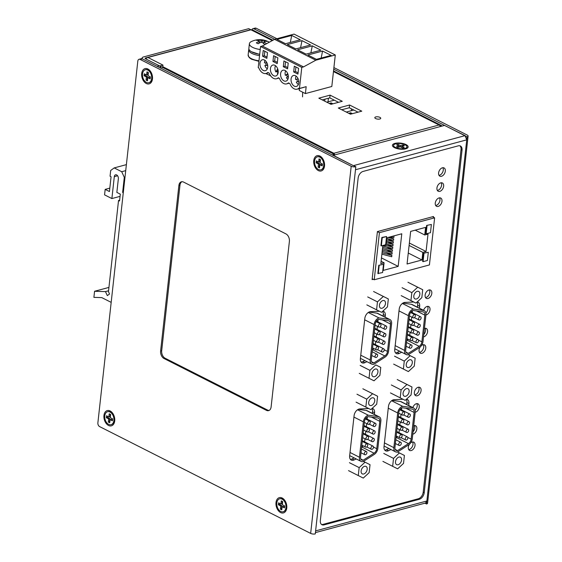 <?xml version="1.0" encoding="UTF-8"?>
<svg xmlns="http://www.w3.org/2000/svg" width="562" height="562" viewBox="0 0 562 562"><rect width="100%" height="100%" fill="white"/><g stroke="black" fill="none" stroke-linecap="round" stroke-linejoin="round"><path stroke-width="0.84" d="M351.489 108.859L351.285 110.721M329.648 103.317L331.151 102.909L332.936 103.815M334.32 100.169L326.796 102.193M331.151 102.909L330.997 104.321M326.304 101.947L324.274 100.921M328.341 102.972L330.372 104.005M251.46 51.739L259.679 54.43M401.493 430.344A1.777 1.145 -63.2 0 1 400.875 430.295A1.777 1.145 -63.2 0 1 400.481 428.623A1.777 1.145 -63.2 0 1 401.858 427.085A1.777 1.145 -63.2 0 1 402.476 427.127A1.777 1.145 -63.2 0 1 402.87 428.806A1.777 1.145 -63.2 0 1 401.493 430.344M400.657 437.931A1.777 1.145 -63.2 0 1 400.039 437.889A1.777 1.145 -63.2 0 1 399.638 436.217A1.777 1.145 -63.2 0 1 401.015 434.672A1.777 1.145 -63.2 0 1 401.64 434.721A1.777 1.145 -63.2 0 1 402.034 436.393A1.777 1.145 -63.2 0 1 400.657 437.931M399.821 445.526A1.777 1.145 -63.2 0 1 399.196 445.476A1.777 1.145 -63.2 0 1 398.802 443.804A1.777 1.145 -63.2 0 1 400.179 442.266A1.777 1.145 -63.2 0 1 400.804 442.308A1.777 1.145 -63.2 0 1 401.198 443.98A1.777 1.145 -63.2 0 1 399.821 445.526M402.336 422.757A1.777 1.145 -63.2 0 1 401.711 422.708A1.777 1.145 -63.2 0 1 401.317 421.036A1.777 1.145 -63.2 0 1 402.694 419.491A1.777 1.145 -63.2 0 1 403.312 419.54A1.777 1.145 -63.2 0 1 403.713 421.212A1.777 1.145 -63.2 0 1 402.336 422.757M403.172 415.163A1.777 1.145 -63.2 0 1 402.554 415.121A1.777 1.145 -63.2 0 1 402.153 413.442A1.777 1.145 -63.2 0 1 403.53 411.904A1.777 1.145 -63.2 0 1 404.155 411.953A1.777 1.145 -63.2 0 1 404.549 413.625A1.777 1.145 -63.2 0 1 403.172 415.163M407.225 432.487A1.777 1.145 -63.2 0 1 406.6 432.438A1.777 1.145 -63.2 0 1 406.207 430.766A1.777 1.145 -63.2 0 1 407.583 429.228A1.777 1.145 -63.2 0 1 408.209 429.27A1.777 1.145 -63.2 0 1 408.602 430.949A1.777 1.145 -63.2 0 1 407.225 432.487M406.389 440.074A1.777 1.145 -63.2 0 1 405.764 440.032A1.777 1.145 -63.2 0 1 405.371 438.36A1.777 1.145 -63.2 0 1 406.748 436.814A1.777 1.145 -63.2 0 1 407.366 436.864A1.777 1.145 -63.2 0 1 407.766 438.536A1.777 1.145 -63.2 0 1 406.389 440.074M408.061 424.9A1.777 1.145 -63.2 0 1 407.443 424.851A1.777 1.145 -63.2 0 1 407.043 423.179A1.777 1.145 -63.2 0 1 408.419 421.633A1.777 1.145 -63.2 0 1 409.045 421.683A1.777 1.145 -63.2 0 1 409.438 423.355A1.777 1.145 -63.2 0 1 408.061 424.9M408.897 417.306A1.777 1.145 -63.2 0 1 408.279 417.264A1.777 1.145 -63.2 0 1 407.886 415.585A1.777 1.145 -63.2 0 1 409.262 414.046A1.777 1.145 -63.2 0 1 409.881 414.096A1.777 1.145 -63.2 0 1 410.274 415.768A1.777 1.145 -63.2 0 1 408.897 417.306M367.119 439.582A1.777 1.145 -63.2 0 1 366.501 439.54A1.777 1.145 -63.2 0 1 366.108 437.861A1.777 1.145 -63.2 0 1 367.485 436.323A1.777 1.145 -63.2 0 1 368.103 436.372A1.777 1.145 -63.2 0 1 368.496 438.044A1.777 1.145 -63.2 0 1 367.119 439.582M366.284 447.176A1.777 1.145 -63.2 0 1 365.665 447.127A1.777 1.145 -63.2 0 1 365.265 445.455A1.777 1.145 -63.2 0 1 366.642 443.91A1.777 1.145 -63.2 0 1 367.267 443.959A1.777 1.145 -63.2 0 1 367.66 445.631A1.777 1.145 -63.2 0 1 366.284 447.176M365.448 454.763A1.777 1.145 -63.2 0 1 364.822 454.714A1.777 1.145 -63.2 0 1 364.429 453.042A1.777 1.145 -63.2 0 1 365.806 451.504A1.777 1.145 -63.2 0 1 366.431 451.553A1.777 1.145 -63.2 0 1 366.824 453.225A1.777 1.145 -63.2 0 1 365.448 454.763M367.962 431.995A1.777 1.145 -63.2 0 1 367.337 431.946A1.777 1.145 -63.2 0 1 366.944 430.274A1.777 1.145 -63.2 0 1 368.321 428.736A1.777 1.145 -63.2 0 1 368.939 428.778A1.777 1.145 -63.2 0 1 369.339 430.45A1.777 1.145 -63.2 0 1 367.962 431.995M368.798 424.401A1.777 1.145 -63.2 0 1 368.173 424.359A1.777 1.145 -63.2 0 1 367.78 422.687A1.777 1.145 -63.2 0 1 369.157 421.142A1.777 1.145 -63.2 0 1 369.782 421.191A1.777 1.145 -63.2 0 1 370.175 422.863A1.777 1.145 -63.2 0 1 368.798 424.401M372.852 441.725A1.777 1.145 -63.2 0 1 372.227 441.683A1.777 1.145 -63.2 0 1 371.833 440.004A1.777 1.145 -63.2 0 1 373.21 438.465A1.777 1.145 -63.2 0 1 373.835 438.515A1.777 1.145 -63.2 0 1 374.229 440.187A1.777 1.145 -63.2 0 1 372.852 441.725M372.016 449.319A1.777 1.145 -63.2 0 1 371.391 449.27A1.777 1.145 -63.2 0 1 370.997 447.598A1.777 1.145 -63.2 0 1 372.374 446.052A1.777 1.145 -63.2 0 1 372.992 446.102A1.777 1.145 -63.2 0 1 373.393 447.774A1.777 1.145 -63.2 0 1 372.016 449.319M373.688 434.138A1.777 1.145 -63.2 0 1 373.07 434.089A1.777 1.145 -63.2 0 1 372.669 432.417A1.777 1.145 -63.2 0 1 374.046 430.878A1.777 1.145 -63.2 0 1 374.671 430.921A1.777 1.145 -63.2 0 1 375.065 432.592A1.777 1.145 -63.2 0 1 373.688 434.138M374.524 426.544A1.777 1.145 -63.2 0 1 373.906 426.502A1.777 1.145 -63.2 0 1 373.512 424.83A1.777 1.145 -63.2 0 1 374.889 423.284A1.777 1.145 -63.2 0 1 375.507 423.334A1.777 1.145 -63.2 0 1 375.901 425.005A1.777 1.145 -63.2 0 1 374.524 426.544M398.957 457.068A4.18 2.698 -63.2 0 1 400.418 457.18A4.18 2.698 -63.2 0 1 401.345 461.114A4.18 2.698 -63.2 0 1 398.107 464.739A4.18 2.698 -63.2 0 1 396.646 464.633A4.18 2.698 -63.2 0 1 395.711 460.692A4.18 2.698 -63.2 0 1 398.957 457.068M406.516 388.595A4.18 2.698 -63.2 0 1 407.977 388.707A4.18 2.698 -63.2 0 1 408.904 392.641A4.18 2.698 -63.2 0 1 405.666 396.266A4.18 2.698 -63.2 0 1 404.204 396.161A4.18 2.698 -63.2 0 1 403.277 392.22A4.18 2.698 -63.2 0 1 406.516 388.595M364.583 466.305A4.18 2.698 -63.2 0 1 366.045 466.418A4.18 2.698 -63.2 0 1 366.972 470.352A4.18 2.698 -63.2 0 1 363.733 473.984A4.18 2.698 -63.2 0 1 362.272 473.871A4.18 2.698 -63.2 0 1 361.338 469.937A4.18 2.698 -63.2 0 1 364.583 466.305M372.142 397.833A4.18 2.698 -63.2 0 1 373.604 397.945A4.18 2.698 -63.2 0 1 374.531 401.879A4.18 2.698 -63.2 0 1 371.292 405.504A4.18 2.698 -63.2 0 1 369.831 405.399A4.18 2.698 -63.2 0 1 368.897 401.458A4.18 2.698 -63.2 0 1 372.142 397.833M403.53 463.404L397.657 468.834L392.655 466.327L393.533 458.381L399.406 452.944L404.408 455.459L403.53 463.404M397.538 451.981L404.408 455.459M397.517 451.988L399.406 452.944M383.783 453.443L393.533 458.381M382.905 461.388L392.655 466.327M411.089 394.931L405.216 400.362L400.214 397.854L401.092 389.909L406.972 384.471L411.967 386.986L411.089 394.931M402.216 382.048L411.967 386.986M397.222 379.54L406.972 384.471M391.342 384.97L401.092 389.909M390.464 392.915L400.214 397.854M369.157 472.642L363.284 478.079L358.282 475.564L359.16 467.619L365.033 462.182L370.035 464.697L369.157 472.642M363.459 461.367L370.035 464.697M363.445 461.381L365.033 462.182M349.409 462.688L359.16 467.619M348.531 470.633L358.282 475.564M376.716 404.169L370.843 409.6L365.841 407.092L366.719 399.146L372.592 393.709L377.594 396.224L376.716 404.169M367.843 391.285L377.594 396.224M362.848 388.778L372.592 393.709M356.968 394.208L366.719 399.146M356.09 402.153L365.841 407.092M360.537 456.948L364.45 421.542A4.454 2.88 -63.2 0 1 367.969 416.639L377.952 418.03A4.454 2.88 -63.2 0 1 378.549 418.212A4.454 2.88 -63.2 0 1 379.772 421.317L376.751 448.701A4.454 2.88 -63.2 0 1 374.067 453.204L363.157 460.208A4.454 2.88 -63.2 0 1 361.759 460.053A4.454 2.88 -63.2 0 1 360.537 456.948M379.238 416.863A5.964 3.857 116.8 0 0 378.43 416.611L368.279 415.199A5.964 3.857 116.8 0 0 363.347 421.844L359.441 457.243A5.964 3.857 116.8 0 0 361.071 461.402A5.964 3.857 116.8 0 0 363.164 461.557L374.25 454.44A5.964 3.857 116.8 0 0 377.847 448.406L380.867 421.022A5.964 3.857 116.8 0 0 379.238 416.863L367.049 410.696A5.964 3.857 116.8 0 0 366.241 410.443L358.275 409.333M363.157 445.856A4.454 2.88 -63.2 0 1 361.879 447.036L361.612 447.204M367.393 416.892L367.148 419.097M366.649 423.586L366.312 426.691M365.813 431.173L365.469 434.278M364.977 438.767L364.633 441.873M360.804 459.013L363.157 460.208M368.279 415.199L357.537 409.761M394.953 447.359L398.781 412.656A4.454 2.88 -63.2 0 1 402.308 407.745L412.283 409.136A4.454 2.88 -63.2 0 1 412.887 409.319A4.454 2.88 -63.2 0 1 414.11 412.424L411.159 439.112A4.454 2.88 -63.2 0 1 408.476 443.615L397.573 450.619A4.454 2.88 -63.2 0 1 396.168 450.464A4.454 2.88 -63.2 0 1 394.953 447.359M413.569 407.97A5.964 3.857 116.8 0 0 412.761 407.717L402.617 406.305A5.964 3.857 116.8 0 0 397.685 412.951L393.85 447.654A5.964 3.857 116.8 0 0 395.486 451.82A5.964 3.857 116.8 0 0 397.573 451.974L408.665 444.851A5.964 3.857 116.8 0 0 412.262 438.817L415.206 412.129A5.964 3.857 116.8 0 0 413.569 407.97L401.38 401.802A5.964 3.857 116.8 0 0 400.573 401.549L392.136 400.376M397.348 436.526A4.454 2.88 -63.2 0 1 396.287 437.447L396.027 437.615M401.725 407.998L401.521 409.86M401.022 414.349L400.685 417.454M400.186 421.936L399.842 425.041M399.35 429.53L399.006 432.635M395.219 449.424L397.573 450.619M402.617 406.305L391.616 400.734M412.234 333.069A1.777 1.145 -63.2 0 1 411.616 333.027A1.777 1.145 -63.2 0 1 411.215 331.355A1.777 1.145 -63.2 0 1 412.592 329.81A1.777 1.145 -63.2 0 1 413.218 329.859A1.777 1.145 -63.2 0 1 413.611 331.531A1.777 1.145 -63.2 0 1 412.234 333.069M411.398 340.663A1.777 1.145 -63.2 0 1 410.773 340.614A1.777 1.145 -63.2 0 1 410.379 338.942A1.777 1.145 -63.2 0 1 411.756 337.404A1.777 1.145 -63.2 0 1 412.382 337.446A1.777 1.145 -63.2 0 1 412.775 339.118A1.777 1.145 -63.2 0 1 411.398 340.663M410.562 348.25A1.777 1.145 -63.2 0 1 409.937 348.208A1.777 1.145 -63.2 0 1 409.543 346.536A1.777 1.145 -63.2 0 1 410.92 344.991A1.777 1.145 -63.2 0 1 411.539 345.04A1.777 1.145 -63.2 0 1 411.939 346.712A1.777 1.145 -63.2 0 1 410.562 348.25M413.07 325.482A1.777 1.145 -63.2 0 1 412.452 325.433A1.777 1.145 -63.2 0 1 412.058 323.761A1.777 1.145 -63.2 0 1 413.435 322.223A1.777 1.145 -63.2 0 1 414.053 322.265A1.777 1.145 -63.2 0 1 414.447 323.944A1.777 1.145 -63.2 0 1 413.07 325.482M413.913 317.895A1.777 1.145 -63.2 0 1 413.288 317.846A1.777 1.145 -63.2 0 1 412.894 316.174A1.777 1.145 -63.2 0 1 414.271 314.629A1.777 1.145 -63.2 0 1 414.889 314.678A1.777 1.145 -63.2 0 1 415.29 316.35A1.777 1.145 -63.2 0 1 413.913 317.895M417.966 335.212A1.777 1.145 -63.2 0 1 417.341 335.17A1.777 1.145 -63.2 0 1 416.948 333.498A1.777 1.145 -63.2 0 1 418.325 331.952A1.777 1.145 -63.2 0 1 418.943 332.002A1.777 1.145 -63.2 0 1 419.343 333.673A1.777 1.145 -63.2 0 1 417.966 335.212M417.123 342.806A1.777 1.145 -63.2 0 1 416.505 342.757A1.777 1.145 -63.2 0 1 416.112 341.085A1.777 1.145 -63.2 0 1 417.489 339.546A1.777 1.145 -63.2 0 1 418.107 339.589A1.777 1.145 -63.2 0 1 418.5 341.26A1.777 1.145 -63.2 0 1 417.123 342.806M418.802 327.625A1.777 1.145 -63.2 0 1 418.177 327.576A1.777 1.145 -63.2 0 1 417.784 325.904A1.777 1.145 -63.2 0 1 419.161 324.365A1.777 1.145 -63.2 0 1 419.786 324.407A1.777 1.145 -63.2 0 1 420.179 326.086A1.777 1.145 -63.2 0 1 418.802 327.625M419.638 320.038A1.777 1.145 -63.2 0 1 419.02 319.989A1.777 1.145 -63.2 0 1 418.62 318.317A1.777 1.145 -63.2 0 1 419.997 316.771A1.777 1.145 -63.2 0 1 420.622 316.82A1.777 1.145 -63.2 0 1 421.015 318.492A1.777 1.145 -63.2 0 1 419.638 320.038M377.861 342.314A1.777 1.145 -63.2 0 1 377.243 342.265A1.777 1.145 -63.2 0 1 376.842 340.593A1.777 1.145 -63.2 0 1 378.219 339.048A1.777 1.145 -63.2 0 1 378.844 339.097A1.777 1.145 -63.2 0 1 379.238 340.769A1.777 1.145 -63.2 0 1 377.861 342.314M377.025 349.901A1.777 1.145 -63.2 0 1 376.399 349.852A1.777 1.145 -63.2 0 1 376.006 348.18A1.777 1.145 -63.2 0 1 377.383 346.642A1.777 1.145 -63.2 0 1 378.008 346.684A1.777 1.145 -63.2 0 1 378.402 348.363A1.777 1.145 -63.2 0 1 377.025 349.901M376.182 357.488A1.777 1.145 -63.2 0 1 375.564 357.446A1.777 1.145 -63.2 0 1 375.17 355.774A1.777 1.145 -63.2 0 1 376.547 354.229A1.777 1.145 -63.2 0 1 377.165 354.278A1.777 1.145 -63.2 0 1 377.566 355.95A1.777 1.145 -63.2 0 1 376.182 357.488M378.697 334.72A1.777 1.145 -63.2 0 1 378.078 334.678A1.777 1.145 -63.2 0 1 377.685 332.999A1.777 1.145 -63.2 0 1 379.062 331.461A1.777 1.145 -63.2 0 1 379.68 331.51A1.777 1.145 -63.2 0 1 380.074 333.182A1.777 1.145 -63.2 0 1 378.697 334.72M379.54 327.133A1.777 1.145 -63.2 0 1 378.914 327.084A1.777 1.145 -63.2 0 1 378.521 325.412A1.777 1.145 -63.2 0 1 379.898 323.874A1.777 1.145 -63.2 0 1 380.516 323.916A1.777 1.145 -63.2 0 1 380.917 325.588A1.777 1.145 -63.2 0 1 379.54 327.133M383.586 344.457A1.777 1.145 -63.2 0 1 382.968 344.408A1.777 1.145 -63.2 0 1 382.574 342.736A1.777 1.145 -63.2 0 1 383.951 341.19A1.777 1.145 -63.2 0 1 384.57 341.239A1.777 1.145 -63.2 0 1 384.97 342.911A1.777 1.145 -63.2 0 1 383.586 344.457M382.75 352.044A1.777 1.145 -63.2 0 1 382.132 351.995A1.777 1.145 -63.2 0 1 381.731 350.323A1.777 1.145 -63.2 0 1 383.108 348.784A1.777 1.145 -63.2 0 1 383.734 348.826A1.777 1.145 -63.2 0 1 384.127 350.505A1.777 1.145 -63.2 0 1 382.75 352.044M384.429 336.863A1.777 1.145 -63.2 0 1 383.804 336.821A1.777 1.145 -63.2 0 1 383.41 335.142A1.777 1.145 -63.2 0 1 384.787 333.603A1.777 1.145 -63.2 0 1 385.413 333.652A1.777 1.145 -63.2 0 1 385.806 335.324A1.777 1.145 -63.2 0 1 384.429 336.863M385.265 329.276A1.777 1.145 -63.2 0 1 384.647 329.227A1.777 1.145 -63.2 0 1 384.246 327.555A1.777 1.145 -63.2 0 1 385.623 326.016A1.777 1.145 -63.2 0 1 386.249 326.058A1.777 1.145 -63.2 0 1 386.642 327.73A1.777 1.145 -63.2 0 1 385.265 329.276M409.691 359.799A4.18 2.698 -63.2 0 1 411.159 359.905A4.18 2.698 -63.2 0 1 412.087 363.846A4.18 2.698 -63.2 0 1 408.848 367.471A4.18 2.698 -63.2 0 1 407.387 367.358A4.18 2.698 -63.2 0 1 406.452 363.424A4.18 2.698 -63.2 0 1 409.691 359.799M417.25 291.32A4.18 2.698 -63.2 0 1 418.718 291.432A4.18 2.698 -63.2 0 1 419.645 295.366A4.18 2.698 -63.2 0 1 416.407 298.998A4.18 2.698 -63.2 0 1 414.946 298.886A4.18 2.698 -63.2 0 1 414.011 294.952A4.18 2.698 -63.2 0 1 417.25 291.32M375.318 369.037A4.18 2.698 -63.2 0 1 376.779 369.143A4.18 2.698 -63.2 0 1 377.713 373.084A4.18 2.698 -63.2 0 1 374.475 376.709A4.18 2.698 -63.2 0 1 373.006 376.596A4.18 2.698 -63.2 0 1 372.079 372.662A4.18 2.698 -63.2 0 1 375.318 369.037M382.877 300.565A4.18 2.698 -63.2 0 1 384.345 300.67A4.18 2.698 -63.2 0 1 385.272 304.604A4.18 2.698 -63.2 0 1 382.034 308.236A4.18 2.698 -63.2 0 1 380.572 308.124A4.18 2.698 -63.2 0 1 379.638 304.19A4.18 2.698 -63.2 0 1 382.877 300.565M414.271 366.129L408.391 371.566L403.397 369.051L404.275 361.106L410.148 355.676L415.149 358.184L414.271 366.129M408.279 354.713L415.149 358.184M408.258 354.713L410.148 355.676M394.524 356.175L404.275 361.106M393.646 364.12L403.397 369.051M421.83 297.656L415.95 303.094L410.955 300.579L411.834 292.633L417.707 287.196L422.708 289.711L421.83 297.656M412.958 284.779L422.708 289.711M407.956 282.264L417.707 287.196M402.083 287.702L411.834 292.633M401.205 295.647L410.955 300.579M379.898 375.374L374.018 380.804L369.023 378.296L369.901 370.344L375.774 364.914L380.769 367.422L379.898 375.374M375.774 364.914L380.769 367.422M360.151 365.412L369.901 370.344M359.273 373.358L369.023 378.296M387.457 306.894L381.577 312.332L376.582 309.817L377.46 301.871L383.333 296.441L388.335 298.949L387.457 306.894M378.584 294.017L388.335 298.949M373.582 291.502L383.333 296.441M367.71 296.94L377.46 301.871M366.831 304.885L376.582 309.817M371.278 359.673L375.184 324.274A4.454 2.88 -63.2 0 1 378.711 319.364L388.686 320.754A4.454 2.88 -63.2 0 1 389.29 320.944A4.454 2.88 -63.2 0 1 390.513 324.042L387.485 351.426A4.454 2.88 -63.2 0 1 384.801 355.929L373.899 362.933A4.454 2.88 -63.2 0 1 372.494 362.778A4.454 2.88 -63.2 0 1 371.278 359.673M389.972 319.588A5.964 3.857 116.8 0 0 389.164 319.335L379.02 317.923A5.964 3.857 116.8 0 0 374.088 324.569L370.175 359.968A5.964 3.857 116.8 0 0 371.812 364.134A5.964 3.857 116.8 0 0 373.899 364.288L384.991 357.165A5.964 3.857 116.8 0 0 388.588 351.131L391.609 323.747A5.964 3.857 116.8 0 0 389.972 319.588L377.783 313.42A5.964 3.857 116.8 0 0 376.976 313.167L369.016 312.058M373.892 348.588A4.454 2.88 -63.2 0 1 372.613 349.761L372.353 349.929M378.128 319.616L377.889 321.829M377.39 326.311L377.046 329.416M376.554 333.905L376.21 337.01M375.711 341.492L375.374 344.597M371.545 361.738L373.899 362.933M379.02 317.923L368.279 312.486M405.687 350.091L409.522 315.38A4.454 2.88 -63.2 0 1 413.042 310.47L423.024 311.861A4.454 2.88 -63.2 0 1 423.629 312.05A4.454 2.88 -63.2 0 1 424.844 315.156L421.9 341.844A4.454 2.88 -63.2 0 1 419.217 346.34L408.307 353.343A4.454 2.88 -63.2 0 1 406.909 353.196A4.454 2.88 -63.2 0 1 405.687 350.091M424.31 310.695A5.964 3.857 116.8 0 0 423.502 310.449L413.358 309.03A5.964 3.857 116.8 0 0 408.419 315.675L404.591 350.386A5.964 3.857 116.8 0 0 406.228 354.545A5.964 3.857 116.8 0 0 408.314 354.699L419.4 347.583A5.964 3.857 116.8 0 0 422.996 341.548L425.947 314.861A5.964 3.857 116.8 0 0 424.31 310.695L412.122 304.527A5.964 3.857 116.8 0 0 411.314 304.274L402.877 303.101M408.089 339.258A4.454 2.88 -63.2 0 1 407.029 340.172L406.769 340.347M412.466 310.723L412.262 312.591M411.763 317.073L411.419 320.178M410.927 324.667L410.583 327.765M410.091 332.254L409.747 335.359M405.954 352.156L408.307 353.343M413.358 309.03L402.35 303.466M328.412 98.245L328.011 101.87M324.766 100.844L324.948 99.172M349.15 113.187L350.653 112.779L352.437 113.679M353.821 110.04L346.297 112.063M350.653 112.779L350.498 114.191L361.773 111.171L349.585 105.003L338.324 108.03L350.512 114.198M345.806 111.817L343.775 110.784M347.836 112.843L349.873 113.868M301.787 67.37L260.55 46.498L258.225 67.595L258.815 67.897A8.507 5.613 -105 0 0 262.988 73.046A8.507 5.613 -105 0 0 266.058 73.446A8.507 5.613 -105 0 0 267.793 72.435L269.275 73.186A8.507 5.613 -105 0 0 273.448 78.336A8.507 5.613 -105 0 0 276.518 78.743A8.507 5.613 -105 0 0 278.253 77.732L279.433 78.329A8.507 5.613 -105 0 0 283.606 83.478A8.507 5.613 -105 0 0 286.669 83.879A8.507 5.613 -105 0 0 288.411 82.874L289.894 83.626A8.507 5.613 -105 0 0 294.067 88.775A8.507 5.613 -105 0 0 297.136 89.175A8.507 5.613 -105 0 0 298.872 88.164L299.462 88.466L306.171 86.66L305.405 93.58L331.812 86.485L335.296 54.971L315.809 60.211L303.522 66.899L301.787 67.37L299.462 88.466M273.736 75.737A5.669 3.744 75 0 1 270.434 70.018A5.669 3.744 75 0 1 272.837 65.052A5.669 3.744 75 0 1 274.881 65.325A5.669 3.744 75 0 1 278.183 71.037A5.669 3.744 75 0 1 275.78 76.003A5.669 3.744 75 0 1 273.736 75.737M263.269 70.44A5.669 3.744 75 0 1 259.974 64.728A5.669 3.744 75 0 1 262.377 59.762A5.669 3.744 75 0 1 264.421 60.029A5.669 3.744 75 0 1 267.723 65.74A5.669 3.744 75 0 1 265.32 70.707A5.669 3.744 75 0 1 263.269 70.44M294.355 86.169A5.669 3.744 75 0 1 291.053 80.457A5.669 3.744 75 0 1 293.455 75.491A5.669 3.744 75 0 1 295.5 75.758A5.669 3.744 75 0 1 298.801 81.469A5.669 3.744 75 0 1 296.399 86.436A5.669 3.744 75 0 1 294.355 86.169M283.887 80.872A5.669 3.744 75 0 1 280.593 75.16A5.669 3.744 75 0 1 282.995 70.194A5.669 3.744 75 0 1 285.039 70.461A5.669 3.744 75 0 1 288.341 76.179A5.669 3.744 75 0 1 285.939 81.146A5.669 3.744 75 0 1 283.887 80.872M267.491 52.61L266.859 58.371L262.595 56.207L263.227 50.454L267.491 52.61M288.215 63.099L287.575 68.852L283.311 66.695L283.943 60.942L288.215 63.099M294.305 66.183L298.57 68.339L297.937 74.1L293.673 71.936L294.305 66.183M273.589 55.694L277.853 57.858L277.214 63.611L272.949 61.455L273.589 55.694M303.522 66.899L262.285 46.035L274.579 39.34L315.809 60.211M335.296 54.971L294.059 34.106L274.579 39.34M312.289 45.852L320.853 50.18L306.135 54.142L297.572 49.807L312.289 45.852L310.87 52.863M285.559 43.724L277.003 39.396L291.727 35.441L300.277 39.769L285.559 43.724M307.864 55.013L322.581 51.058L331.13 55.385L316.413 59.34L307.864 55.013M310.568 44.974L295.844 48.929L287.28 44.602L302.005 40.64L310.568 44.974M270.61 75.744L265.749 73.517M305.405 93.58L299.265 90.475L299.476 88.543M270.315 75.821L270.364 75.378M304.576 87.089A8.507 5.613 75 0 1 303.845 87.37L297.136 89.175M260.55 46.498L262.285 46.035M262.595 56.207L264.323 55.743L266.999 57.099M264.821 51.261L264.323 55.743M283.311 66.695L285.039 66.232L287.716 67.581M285.538 61.743L285.039 66.232M295.9 66.99L295.401 71.472L293.673 71.936M295.401 71.472L298.078 72.828M275.176 56.502L274.685 60.984L272.949 61.455M274.685 60.984L277.354 62.34M291.727 35.441L290.301 42.452M321.155 58.062L322.581 51.058M300.579 47.658L302.005 40.64M302.672 92.196L302.539 96.882M277.754 74.107A5.374 3.548 75 0 1 277.361 73.819L278.176 72.4M278.042 70.074L277.164 71.599A5.374 3.548 -105 0 0 277.958 72.779M277.164 71.599L275.872 71.95A5.374 3.548 75 0 1 275.499 65.705M267.294 68.81A5.374 3.548 75 0 1 264.885 65.438L267.631 65.052M265.784 62.832A5.374 3.548 -105 0 0 266.184 65.087M266.922 62.804L264.477 62.86A5.374 3.548 75 0 1 265.039 60.415M298.373 84.539A5.374 3.548 75 0 1 296.322 82.052L298.787 81.314M298.127 78.813L296.905 79.179A5.374 3.548 -105 0 0 297.6 81.666M296.905 79.179L295.605 79.53A5.374 3.548 75 0 1 296.118 76.144M287.913 79.242A5.374 3.548 75 0 1 286.395 77.711L288.355 76.355M287.906 74.128L286.648 74.999A5.374 3.548 -105 0 0 287.456 76.98M286.648 74.999L285.348 75.343A5.374 3.548 75 0 1 285.658 70.847M275.872 71.95L277.677 68.796M267.681 65.375L264.885 65.438M295.605 79.53L298.113 78.771M285.348 75.343L287.737 73.692M260.22 49.498A11.935 4.566 -173.7 0 1 249.388 43.71A11.935 4.566 -173.7 0 1 251.46 41.504A19.396 19.396 0 0 1 269.31 42.206M259.7 54.219A11.935 4.566 -173.7 0 1 248.868 48.43L249.388 43.71M266.409 43.787A19.354 12.771 -105 0 0 264.105 41.911L264.147 41.426A19.354 12.512 -63.2 0 1 266.81 41.447A18.975 14.479 -63.3 0 0 265.018 40.541A19.354 12.512 116.8 0 0 262.363 40.52L261.098 40.387A19.354 12.771 -105 0 0 258.443 39.846A18.975 14.254 75.9 0 0 257.48 40.057L256.539 40.352A19.354 12.771 75 0 1 259.194 40.9L259.159 41.384A19.354 12.512 116.8 0 0 256.328 42.881A18.975 7.215 47.2 0 1 258.12 43.78A19.354 12.512 -63.2 0 1 260.944 42.291L262.201 42.424A19.354 12.771 75 0 1 264.695 44.482A18.975 6.99 -35.4 0 1 265.643 44.201M259.194 40.9L258.949 43.274M263.908 43.745L264.147 41.426M258.675 40.738L258.443 39.846M264.597 41.384L265.018 40.541M432.515 216.77L434.623 217.831L429.424 264.934L374.229 279.771L372.206 278.745M434.623 217.831L379.427 232.668L374.229 279.771M401.781 233.778L398.177 266.381L383.242 270.399L384.085 262.791L380.832 263.662L382.757 246.268L386.003 245.39L386.846 237.789L401.781 233.778M377.861 273.504L378.767 265.285L383.502 264.33L382.596 272.549L377.861 273.504M381.338 245.896L380.931 245.692L381.837 237.473L386.572 236.518L385.665 244.737L381.338 245.896L382.244 237.677L381.837 237.473M425.589 227.378L424.753 234.979L427.998 234.108L426.073 251.502L422.828 252.38L421.992 259.981L407.057 264L410.653 231.389L425.589 227.378M423.98 253.448L423.074 261.667L422.666 261.463L423.572 253.244L428.307 252.282L423.572 253.244M426.642 225.432L431.377 224.47L426.642 225.432L425.736 233.652L426.144 233.855L430.471 232.689L431.377 224.47M379.427 232.668L377.404 231.649M381.472 257.923L398.177 266.381M386.761 238.527L393.548 240.318L393.702 238.941L389.831 236.988M386.459 241.267L393.245 243.058L393.4 241.688L387.597 238.745M386.157 244.006L392.943 245.798L393.098 244.428L387.295 241.484M383.382 246.1L392.641 248.537L392.796 247.168L386.993 244.231M382.49 248.685L392.339 251.277L392.494 249.907L386.684 246.971M382.188 251.425L392.037 254.017L392.192 252.647L386.382 249.711M381.886 254.165L391.735 256.757L391.883 255.387L386.08 252.45M390.716 236.75L393.85 237.571L394.004 236.202L393.562 235.984M384.085 262.791L381.099 261.281M378.767 265.285L383.502 264.33M378.268 273.708L379.174 265.489M382.244 237.677L386.572 236.518M415.227 230.16L424.753 234.979M421.992 259.981L408.265 253.033M422.828 252.38L409.101 245.432M409.368 243.051L426.073 251.502M423.074 261.667L427.401 260.501L428.307 252.282M427.05 225.636L426.144 233.855M393.702 238.941L388.061 237.459M393.4 241.688L386.607 239.897M393.098 244.428L386.305 242.636M392.796 247.168L386.003 245.376M392.494 249.907L382.638 247.315M392.192 252.647L382.336 250.055M391.883 255.387L382.034 252.795M394.004 236.202L393.365 236.033M406.951 146.858L406.902 147.3A6.716 2.571 -173.7 0 1 405.89 148.466A6.716 2.571 -173.7 0 1 404.795 148.881A6.716 2.571 -173.7 0 1 394.285 147.188A6.716 2.571 -173.7 0 1 393.555 145.825L393.604 145.389A6.716 2.571 -173.7 0 1 395.704 143.809A6.716 2.571 -173.7 0 1 403.059 144.041A6.716 2.571 -173.7 0 1 406.951 146.858A6.716 2.571 -173.7 0 1 404.844 148.438A6.716 2.571 -173.7 0 1 397.496 148.213A6.716 2.571 -173.7 0 1 393.604 145.389M400.369 146.759L397.875 147.434L396.442 146.71L398.936 146.036L396.596 144.848L398.121 144.441L400.46 145.628L402.961 144.954L404.394 145.684L401.893 146.352L404.24 147.539L402.715 147.946L400.369 146.759M401.774 147.469L401.893 146.352M402.835 146.099L402.961 144.954M400.334 146.773L400.46 145.628M401.872 146.577L400.65 146.907M397.994 145.558L398.121 144.441M400.025 146.858L398.908 146.289M398.809 147.181L398.936 146.036M317.572 156.798A6.716 4.433 75 0 1 317.741 156.742A6.716 4.433 75 0 1 320.164 157.065A6.716 4.433 75 0 1 324.07 163.83A6.716 4.433 75 0 1 321.225 169.71A6.716 4.433 75 0 1 321.05 169.752M319.82 157.156A6.716 4.433 75 0 1 323.726 163.921A6.716 4.433 75 0 1 320.881 169.801A6.716 4.433 75 0 1 318.457 169.485A6.716 4.433 75 0 1 314.551 162.72A6.716 4.433 75 0 1 317.397 156.84A6.716 4.433 75 0 1 319.82 157.156M319.89 164.722L319.539 167.883L318.106 167.16L318.457 163.999L316.111 162.811L316.322 160.88L318.668 162.067L319.019 158.905L320.452 159.629L320.101 162.79L322.447 163.978L322.23 165.909L319.89 164.722L320.972 164.427L322.321 165.109M318.106 167.16L319.623 167.09M320.01 159.404L319.75 161.772L318.668 162.067M317.319 161.378L317.193 162.516L316.111 162.811M317.193 162.516L319.539 163.704L318.457 163.999M319.539 163.704L319.188 166.865M145.516 69.723A6.716 4.433 75 0 1 145.691 69.667A6.716 4.433 75 0 1 148.115 69.99A6.716 4.433 75 0 1 152.021 76.755A6.716 4.433 75 0 1 149.176 82.635A6.716 4.433 75 0 1 149 82.677M147.764 70.081A6.716 4.433 75 0 1 151.67 76.846A6.716 4.433 75 0 1 148.825 82.726A6.716 4.433 75 0 1 146.401 82.41A6.716 4.433 75 0 1 142.495 75.645A6.716 4.433 75 0 1 145.34 69.765A6.716 4.433 75 0 1 147.764 70.081M147.834 77.647L147.483 80.809L146.05 80.085L146.401 76.924L144.055 75.737L144.272 73.805L146.612 74.992L146.963 71.831L148.396 72.554L148.045 75.715L150.391 76.903L150.18 78.835L147.834 77.647L148.916 77.352L150.265 78.034M146.05 80.085L147.574 80.015M147.961 72.329L147.694 74.697L146.612 74.992M145.263 74.303L145.137 75.441L144.055 75.737M145.137 75.441L147.483 76.629L146.401 76.924M147.483 76.629L147.132 79.79M279.82 498.754A6.716 4.433 75 0 1 279.988 498.705A6.716 4.433 75 0 1 282.412 499.021A6.716 4.433 75 0 1 286.318 505.793A6.716 4.433 75 0 1 283.473 511.673A6.716 4.433 75 0 1 283.297 511.715M282.068 499.119A6.716 4.433 75 0 1 285.974 505.884A6.716 4.433 75 0 1 283.129 511.764A6.716 4.433 75 0 1 280.705 511.448A6.716 4.433 75 0 1 276.799 504.676A6.716 4.433 75 0 1 279.644 498.796A6.716 4.433 75 0 1 282.068 499.119M282.131 506.678L281.787 509.839L280.354 509.116L280.705 505.955L278.359 504.767L278.569 502.835L280.916 504.023L281.267 500.861L282.693 501.585L282.349 504.746L284.688 505.933L284.477 507.865L282.131 506.678L283.22 506.39L284.569 507.072M280.354 509.116L281.871 509.046M282.257 501.367L281.998 503.735L280.916 504.023M279.567 503.341L279.44 504.479L278.359 504.767M279.44 504.479L281.787 505.667L280.705 505.955M281.787 505.667L281.436 508.828M107.764 411.679A6.716 4.433 75 0 1 107.939 411.63A6.716 4.433 75 0 1 110.363 411.946A6.716 4.433 75 0 1 114.269 418.718A6.716 4.433 75 0 1 111.424 424.598A6.716 4.433 75 0 1 111.248 424.64M110.011 412.044A6.716 4.433 75 0 1 113.917 418.809A6.716 4.433 75 0 1 111.072 424.689A6.716 4.433 75 0 1 108.649 424.373A6.716 4.433 75 0 1 104.743 417.601A6.716 4.433 75 0 1 107.588 411.721A6.716 4.433 75 0 1 110.011 412.044M110.082 419.603L109.73 422.764L108.297 422.041L108.649 418.88L106.302 417.692L106.52 415.761L108.859 416.948L109.211 413.787L110.644 414.51L110.293 417.671L112.639 418.859L112.421 420.79L110.082 419.603L111.164 419.315L112.512 419.997M108.297 422.041L109.822 421.971M110.208 414.292L109.941 416.66L108.859 416.948M107.511 416.266L107.384 417.404L106.302 417.692M107.384 417.404L109.73 418.592L108.649 418.88M109.73 418.592L109.379 421.753M123.282 192.759L122.635 192.436L124.3 177.367L121.708 171.712L114.191 167.912L110.693 170.476L110.054 176.229L111.072 176.749L109.435 191.544L105.171 189.38L104.567 194.866L111.88 198.562L114.304 176.644A2.986 1.967 75 0 1 115.554 174.789A2.986 1.967 75 0 1 116.636 174.93A2.986 1.967 75 0 1 118.364 178.702L116.854 192.401L120.303 194.15L119.551 200.999L118.533 200.486L108.466 291.678L109.527 293.996L107.314 295.619L105.473 291.601L94.571 291.278L93.896 297.375L101.785 297.607L111.178 302.363M122.635 192.436L123.338 192.246M126.387 164.631L114.191 167.912M125.726 170.637L121.708 171.712M125.003 177.178L124.3 177.367M108.937 287.414L94.571 291.278M108.564 290.765L105.473 291.601M119.636 200.184L118.533 200.486M120.057 196.363L111.88 198.562M109.815 188.137L105.171 189.38M114.711 420.931A7.91 5.22 75 0 1 108.529 425.469A7.91 5.22 75 0 1 103.949 415.48A7.91 5.22 75 0 1 110.131 410.948A7.91 5.22 75 0 1 114.711 420.931M147.883 68.986A7.91 5.22 75 0 1 152.464 78.968A7.91 5.22 75 0 1 146.282 83.506A7.91 5.22 75 0 1 141.701 73.524A7.91 5.22 75 0 1 147.883 68.986M286.768 508.006A7.91 5.22 75 0 1 280.586 512.544A7.91 5.22 75 0 1 275.998 502.554A7.91 5.22 75 0 1 282.187 498.023A7.91 5.22 75 0 1 286.768 508.006M319.94 156.06A7.91 5.22 75 0 1 324.52 166.043A7.91 5.22 75 0 1 318.338 170.581A7.91 5.22 75 0 1 313.758 160.599A7.91 5.22 75 0 1 319.94 156.06M439.006 175.337A4.622 2.993 116.8 0 0 439.456 175.26A4.622 2.993 116.8 0 0 442.723 172.077A4.622 2.993 116.8 0 0 442.87 167.708M442.42 167.792A4.622 2.993 116.8 0 0 438.838 171.803A4.622 2.993 116.8 0 0 439.863 176.166A4.622 2.993 116.8 0 0 441.486 176.285A4.622 2.993 116.8 0 0 445.076 172.267A4.622 2.993 116.8 0 0 444.043 167.912A4.622 2.993 116.8 0 0 442.42 167.792M405.659 148.846A7.91 3.028 -173.7 0 1 405.511 148.888A7.91 3.028 -173.7 0 1 394.559 147.68A7.91 3.028 -173.7 0 1 394.889 143.401A7.91 3.028 -173.7 0 1 406.01 144.582A7.91 3.028 -173.7 0 1 405.659 148.846M437.341 190.413A4.622 2.993 116.8 0 0 437.791 190.328A4.622 2.993 116.8 0 0 441.065 187.146A4.622 2.993 116.8 0 0 441.205 182.776M440.763 182.861A4.622 2.993 116.8 0 0 437.173 186.879A4.622 2.993 116.8 0 0 438.205 191.235A4.622 2.993 116.8 0 0 439.821 191.354A4.622 2.993 116.8 0 0 443.411 187.343A4.622 2.993 116.8 0 0 442.378 182.98A4.622 2.993 116.8 0 0 440.763 182.861M408.729 449.621A4.622 2.993 116.8 0 0 409.171 449.537A4.622 2.993 116.8 0 0 412.445 446.361A4.622 2.993 116.8 0 0 412.592 441.992M409.382 444.317A4.622 2.993 116.8 0 0 409.586 450.443A4.622 2.993 116.8 0 0 411.208 450.562A4.622 2.993 116.8 0 0 414.791 446.551A4.622 2.993 116.8 0 0 413.765 442.189A4.622 2.993 116.8 0 0 412.143 442.069A4.622 2.993 116.8 0 0 410.717 442.821M412.775 434.18A4.622 2.993 116.8 0 0 413.021 434.124A4.622 2.993 116.8 0 0 416.611 430.113A4.622 2.993 116.8 0 0 415.578 425.75A4.622 2.993 116.8 0 0 413.955 425.631A4.622 2.993 116.8 0 0 413.709 425.708M415.192 412.262A4.622 2.993 116.8 0 0 415.437 412.206A4.622 2.993 116.8 0 0 419.027 408.188A4.622 2.993 116.8 0 0 417.995 403.832A4.622 2.993 116.8 0 0 416.379 403.713A4.622 2.993 116.8 0 0 412.831 407.598M414.777 394.819A4.622 2.993 116.8 0 0 415.227 394.735A4.622 2.993 116.8 0 0 418.493 391.559A4.622 2.993 116.8 0 0 418.641 387.19M418.191 387.267A4.622 2.993 116.8 0 0 414.608 391.285A4.622 2.993 116.8 0 0 415.634 395.641A4.622 2.993 116.8 0 0 417.257 395.767A4.622 2.993 116.8 0 0 420.84 391.749A4.622 2.993 116.8 0 0 419.814 387.394A4.622 2.993 116.8 0 0 418.191 387.267M419.463 352.346A4.622 2.993 116.8 0 0 419.912 352.269A4.622 2.993 116.8 0 0 423.186 349.086A4.622 2.993 116.8 0 0 423.327 344.717M420.123 347.042A4.622 2.993 116.8 0 0 420.327 353.175A4.622 2.993 116.8 0 0 421.943 353.294A4.622 2.993 116.8 0 0 425.532 349.276A4.622 2.993 116.8 0 0 424.5 344.92A4.622 2.993 116.8 0 0 422.884 344.801A4.622 2.993 116.8 0 0 421.458 345.553M423.509 336.905A4.622 2.993 116.8 0 0 423.762 336.856A4.622 2.993 116.8 0 0 427.345 332.837A4.622 2.993 116.8 0 0 426.319 328.482A4.622 2.993 116.8 0 0 424.696 328.356A4.622 2.993 116.8 0 0 424.443 328.44M425.933 314.987A4.622 2.993 116.8 0 0 426.179 314.931A4.622 2.993 116.8 0 0 429.768 310.919A4.622 2.993 116.8 0 0 428.736 306.557A4.622 2.993 116.8 0 0 427.12 306.438A4.622 2.993 116.8 0 0 423.572 310.322M425.518 297.544A4.622 2.993 116.8 0 0 425.961 297.467A4.622 2.993 116.8 0 0 429.235 294.284A4.622 2.993 116.8 0 0 429.375 289.915M428.932 289.999A4.622 2.993 116.8 0 0 425.343 294.01A4.622 2.993 116.8 0 0 426.375 298.373A4.622 2.993 116.8 0 0 427.991 298.492A4.622 2.993 116.8 0 0 431.581 294.474A4.622 2.993 116.8 0 0 430.548 290.118A4.622 2.993 116.8 0 0 428.932 289.999M435.683 205.481A4.622 2.993 116.8 0 0 436.126 205.397A4.622 2.993 116.8 0 0 439.4 202.222A4.622 2.993 116.8 0 0 439.54 197.852M439.098 197.929A4.622 2.993 116.8 0 0 435.508 201.948A4.622 2.993 116.8 0 0 436.541 206.303A4.622 2.993 116.8 0 0 438.156 206.423A4.622 2.993 116.8 0 0 441.746 202.411A4.622 2.993 116.8 0 0 440.713 198.049A4.622 2.993 116.8 0 0 439.098 197.929M368.693 408.525L359.757 408.939A5.964 3.857 116.8 0 0 359.013 409.059A5.964 3.857 116.8 0 0 354.081 415.704L349.641 455.915A5.964 3.857 116.8 0 0 351.278 460.074A5.964 3.857 116.8 0 0 354.123 459.941L356.21 458.943M403.066 399.287L394.131 399.701A5.964 3.857 116.8 0 0 393.386 399.821A5.964 3.857 116.8 0 0 388.454 406.466L384.015 446.671A5.964 3.857 116.8 0 0 385.651 450.836A5.964 3.857 116.8 0 0 388.497 450.703L390.955 449.523M413.808 302.012L404.872 302.426A5.964 3.857 116.8 0 0 404.127 302.546A5.964 3.857 116.8 0 0 399.196 309.191L394.756 349.402A5.964 3.857 116.8 0 0 396.386 353.561A5.964 3.857 116.8 0 0 399.238 353.435L401.697 352.255M379.434 311.25L370.498 311.671A5.964 3.857 116.8 0 0 369.754 311.784A5.964 3.857 116.8 0 0 364.822 318.429L360.382 358.64A5.964 3.857 116.8 0 0 362.012 362.799A5.964 3.857 116.8 0 0 364.864 362.673L366.951 361.668M333.898 67.581L467.226 135.056A3.281 1.257 -173.7 0 1 468.104 136.053A3.281 1.257 -173.7 0 1 467.078 136.826L333.723 69.168M361.12 362.047A5.964 3.857 116.8 0 0 362.834 361.647L364.921 360.642M383.094 316.104L383.27 314.523A5.964 3.857 116.8 0 0 382.673 311.32M385.125 317.137L385.3 315.549A5.964 3.857 116.8 0 0 383.663 311.39A5.964 3.857 116.8 0 0 382.87 311.137M395.493 352.81A5.964 3.857 116.8 0 0 397.208 352.402L399.666 351.222M417.433 307.217L417.643 305.285A5.964 3.857 116.8 0 0 417.046 302.075M419.463 308.243L419.673 306.311A5.964 3.857 116.8 0 0 418.037 302.152A5.964 3.857 116.8 0 0 417.243 301.899M384.752 450.085A5.964 3.857 116.8 0 0 386.466 449.677L388.925 448.497M406.691 404.485L406.902 402.554A5.964 3.857 116.8 0 0 406.312 399.35M408.722 405.511L408.932 403.586A5.964 3.857 116.8 0 0 407.302 399.42A5.964 3.857 116.8 0 0 406.502 399.175M350.379 459.323A5.964 3.857 116.8 0 0 352.093 458.915L354.179 457.918M372.353 413.379L372.529 411.798A5.964 3.857 116.8 0 0 371.939 408.588M374.383 414.405L374.559 412.824A5.964 3.857 116.8 0 0 372.929 408.665A5.964 3.857 116.8 0 0 372.128 408.412M425.863 312.908A4.622 2.993 116.8 0 0 427.563 306.353M423.776 334.495A4.622 2.993 116.8 0 0 425.146 328.278M415.121 410.183A4.622 2.993 116.8 0 0 416.821 403.628M413.035 431.771A4.622 2.993 116.8 0 0 414.405 425.546M433.393 217.213L433.471 216.511L377.411 231.579L372.107 279.616L373.287 279.3M315.423 532.607L425.49 503.018L426.874 500.981L426.544 503.995L424.921 503.173M465.062 135.639L444.528 125.417L333.273 155.323L353.365 165.657L142.312 58.848A2.986 1.967 -105 0 0 141.231 58.701L139.067 59.284A2.986 1.967 -105 0 0 137.809 61.139L97.879 422.828A2.986 1.967 -105 0 0 99.607 426.593L310.667 533.408A3.281 1.257 6.3 0 0 315.282 533.9L315.612 530.886L426.874 500.981L466.748 139.84L355.486 169.745L355.816 166.731A3.281 1.257 -173.7 0 1 351.201 166.24L310.667 533.408M181.955 181.709A5.964 3.941 -105 0 0 179.966 185.207L161.694 350.709A5.964 3.941 -105 0 0 165.151 358.247L267.533 410.056A5.964 3.941 -105 0 0 269.128 410.429M321.478 524.423A5.964 3.857 116.8 0 0 323.031 524.381L418.276 498.782A5.964 3.857 116.8 0 0 423.207 492.136L461.023 149.632A5.964 3.857 116.8 0 0 459.864 145.783M266.451 410.351L164.069 358.535A5.964 3.941 75 0 1 160.613 350.997L178.885 185.502A5.964 3.941 75 0 1 181.4 181.793A5.964 3.941 75 0 1 183.549 182.074L285.932 233.89A5.964 3.941 75 0 1 289.388 241.428L271.116 406.923A5.964 3.941 75 0 1 268.601 410.632A5.964 3.941 75 0 1 266.451 410.351L267.533 410.056M419.287 499.295L324.049 524.894A5.964 3.857 -63.2 0 1 321.956 524.739A5.964 3.857 -63.2 0 1 320.326 520.581L358.135 178.07A5.964 3.857 -63.2 0 1 363.073 171.431L458.311 145.832A5.964 3.857 -63.2 0 1 460.404 145.987A5.964 3.857 -63.2 0 1 462.034 150.145L424.226 492.656A5.964 3.857 -63.2 0 1 419.287 499.295L418.276 498.782M274.713 39.305L254.003 28.824L256.167 28.241L276.876 38.722M256.167 28.241A2.986 1.967 -105 0 0 255.092 28.1L252.928 28.683A2.986 1.967 -105 0 0 251.853 29.772M254.003 28.824A2.986 1.967 -105 0 0 252.928 28.683M142.312 58.848L140.149 59.424A2.986 1.967 -105 0 0 139.067 59.284M140.149 59.424L351.201 166.24M467.078 136.826L466.748 139.84L465.048 135.807M468.104 136.053L427.57 503.222A3.281 1.257 -173.7 0 1 426.544 503.995M355.816 166.731L353.786 165.706M379.814 118.996A2.986 1.145 -173.7 0 1 376.547 118.891A2.986 1.145 -173.7 0 1 374.812 117.641A2.986 1.145 -173.7 0 1 375.746 116.938A2.986 1.145 -173.7 0 1 379.02 117.037A2.986 1.145 -173.7 0 1 380.748 118.294A2.986 1.145 -173.7 0 1 379.814 118.996M159.306 65.768L157.142 66.351L143.324 59.361A4.475 1.714 6.3 0 1 142.123 57.998A4.475 1.714 6.3 0 1 143.528 56.945L248.727 28.669L250.757 29.695L145.558 57.97A1.489 0.569 -173.7 0 0 145.087 58.322A1.489 0.569 -173.7 0 0 145.488 58.778L159.306 65.768A2.986 1.967 -105 0 1 160.971 68.29M145.804 58.933A4.475 2.894 -63.2 0 1 147.925 57.493L250.961 29.8L272.282 40.59M162.825 66.709L333.863 153.271L334.861 154.894M333.723 155.196L332.781 153.559L159.713 65.972L162.959 65.101L162.657 67.84M342.272 101.3L330.084 95.133L318.83 98.16L331.018 104.328L342.272 101.3M311.257 92.013L330.301 86.892M298.373 88.845L299.413 89.133M272.928 40.239L252.802 30.053L250.961 29.8M440.861 126.401L439.062 124.996L442.217 126.036M299.195 88.62L298.577 88.951M322.258 99.895L329.782 97.872L330.084 95.133M329.782 97.872L338.535 102.305M349.585 105.003L349.283 107.742L358.036 112.175M341.759 109.766L349.283 107.742M333.666 155.028L333.863 153.271L332.697 155.196M258.977 60.794A11.935 4.566 -173.7 0 1 248.144 55.013L248.713 49.8A11.935 4.566 6.3 0 0 259.553 55.589M353.927 417.074L363.347 421.844M378.43 416.611L366.241 410.443M359.441 457.243L350.021 452.473M361.879 447.036L374.067 453.204M373.491 447.05L376.751 448.701M371.489 417.13L379.772 421.317M388.265 408.181L397.685 412.951M412.761 407.717L400.573 401.549M393.85 447.654L384.429 442.891M396.287 437.447L408.476 443.615M407.801 437.412L411.159 439.112M405.827 408.237L414.11 412.424M364.668 319.799L374.088 324.569M389.164 319.335L376.976 313.167M370.175 359.968L360.762 355.205M372.613 349.761L384.801 355.929M384.232 349.782L387.485 351.426M382.23 319.855L390.513 324.042M399.006 310.912L408.419 315.675M423.502 310.449L411.314 304.274M404.591 350.386L395.17 345.616M407.029 340.172L419.217 346.34M418.542 340.143L421.9 341.844M416.568 310.962L424.844 315.156M260.887 42.312L261.098 40.387M262.152 42.389L262.363 40.52M117.577 175.766L114.304 176.644M364.864 362.673L362.834 361.647M385.3 315.549L383.27 314.523M399.238 353.435L397.208 352.402M419.673 306.311L417.643 305.285M388.497 450.703L386.466 449.677M408.932 403.586L406.902 402.554M354.123 459.941L352.093 458.915M374.559 412.824L372.529 411.798M464.844 135.695L353.582 165.6M164.069 358.535L165.151 358.247M161.694 350.709L160.613 350.997M179.966 185.207L178.885 185.502M324.049 524.894L323.031 524.381M461.023 149.632L462.034 150.145M423.207 492.136L424.226 492.656M426.691 502.224L426.762 501.571M466.769 139.207L467.029 136.805M355.486 169.745L315.612 530.886M147.925 57.493L162.959 65.101M333.463 71.55L439.062 124.996L333.863 153.271M145.467 58.764L145.558 57.97M242.145 107.693L242.236 106.899M244.154 108.712L244.245 107.918M248.713 49.8L248.91 49.07M258.913 61.342L251.537 59.242L249.205 57.605L248.144 55.013M397.046 428.363L400.875 430.295M396.21 435.95L400.039 437.889M395.374 443.544L399.196 445.476M397.889 420.769L401.711 422.708M398.725 413.182L402.554 415.121M401.985 430.106L406.6 432.438M401.142 437.693L405.764 440.032M402.821 422.512L407.443 424.851M403.657 414.925L408.279 417.264M362.673 437.601L366.501 439.54M361.837 445.188L365.665 447.127M361.001 452.782L364.822 454.714M363.509 430.014L367.337 431.946M364.352 422.42L368.173 424.359M367.611 439.344L372.227 441.683M366.768 446.931L371.391 449.27M368.447 431.749L373.07 434.089M369.283 424.162L373.906 426.502M397.467 424.591L402.476 427.127M396.624 432.185L401.64 434.721M395.788 439.772L400.804 442.308M398.303 417.004L403.312 419.54M399.856 409.775L404.155 411.953M397.545 423.874L408.209 429.27M396.702 431.468L407.366 436.864M398.381 416.287L409.045 421.683M400.27 409.227L409.881 414.096M363.087 433.829L368.103 436.372M362.251 441.423L367.267 443.959M361.415 449.01L366.431 451.553M363.93 426.242L368.939 428.778M365.349 418.943L369.782 421.191M363.171 433.112L373.835 438.515M362.328 440.706L372.992 446.102M364.007 425.525L374.671 430.921M365.729 418.381L375.507 423.334M349.669 455.634L361.071 461.402M384.085 446.045L395.486 451.82M407.787 331.088L411.616 333.027M406.951 338.682L410.773 340.614M406.108 346.269L409.937 348.208M408.623 323.501L412.452 325.433M409.466 315.907L413.288 317.846M412.719 332.83L417.341 335.17M411.883 340.417L416.505 342.757M413.562 325.243L418.177 327.576M414.398 317.649L419.02 319.989M373.414 340.326L377.243 342.265M372.578 347.92L376.399 349.852M371.735 355.507L375.564 357.446M374.25 332.739L378.078 334.678M375.086 325.152L378.914 327.084M378.345 342.068L382.968 344.408M377.509 349.662L382.132 351.995M379.188 334.481L383.804 336.821M380.024 326.887L384.647 329.227M408.202 327.323L413.218 329.859M407.366 334.91L412.382 337.446M406.53 342.504L411.539 345.04M409.038 319.729L414.053 322.265M410.597 312.507L414.889 314.678M408.279 326.606L418.943 332.002M407.443 334.193L418.107 339.589M409.122 319.012L419.786 324.407M411.005 311.952L420.622 316.82M373.828 336.561L378.844 339.097M372.992 344.148L378.008 346.684M372.156 351.742L377.165 354.278M374.664 328.967L379.68 331.51M376.083 321.675L380.516 323.916M373.906 335.844L384.57 341.239M373.07 343.431L383.734 348.826M374.749 328.25L385.413 333.652M376.463 321.106L386.249 326.058M360.411 358.359L371.812 364.134M394.826 348.777L406.228 354.545M289.107 83.225L286.669 83.879M278.949 78.083L276.518 78.743M268.488 72.793L266.058 73.446M259.223 43.119L259.44 41.138M263.655 43.527L263.873 41.602M395.219 147.982L394.285 147.188M404.802 149.035L405.89 148.466M149.176 82.635L148.825 82.726M145.691 69.667L145.34 69.765M111.424 424.598L111.072 424.689M107.939 411.63L107.588 411.721M142.123 57.998L142.046 58.736M441.374 125.488L333.533 70.91"/></g></svg>
